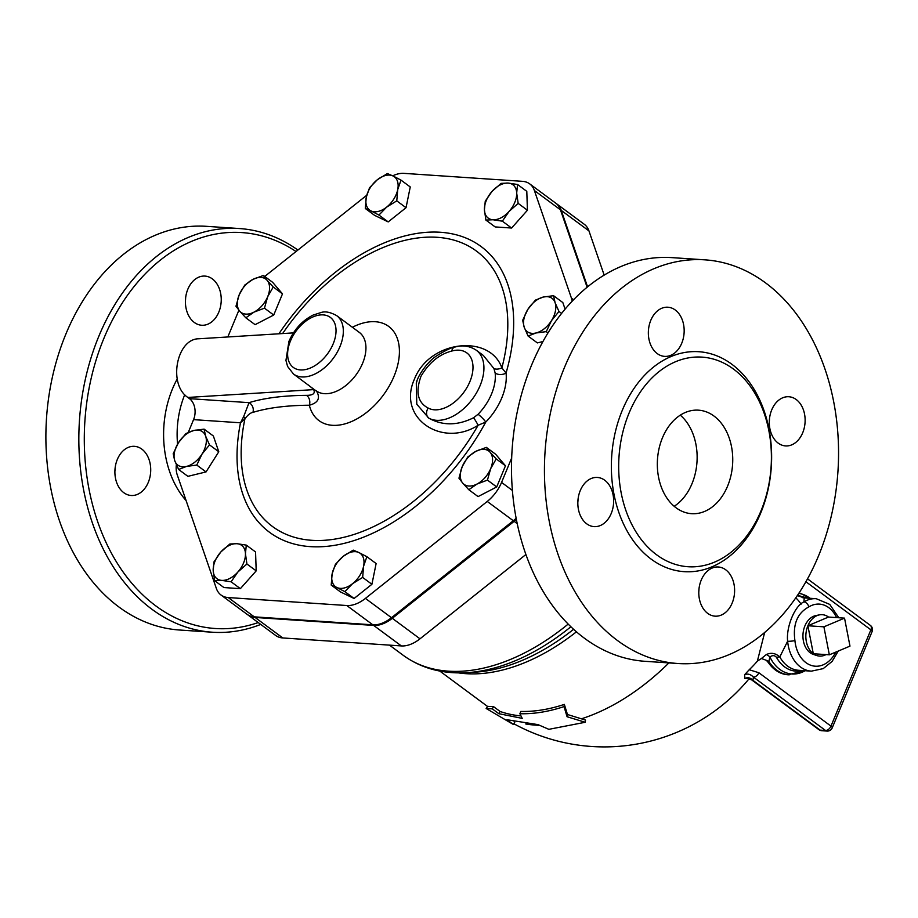 <?xml version="1.0" encoding="UTF-8"?>
<svg xmlns="http://www.w3.org/2000/svg" width="918" height="918" viewBox="0 0 918 918"><rect width="100%" height="100%" fill="white"/><g stroke="black" fill="none" stroke-linecap="round" stroke-linejoin="round"><path stroke-width="1.38" d="M844.537 618.135L849.976 646.123L829.344 654.821L823.905 626.822L844.537 618.135L828.518 617.057L807.886 625.755L823.905 626.822M825.993 654.591A20.747 15.055 -86.2 0 1 816.756 655.544A20.747 15.055 -86.2 0 1 813.314 653.742L829.344 654.821M807.886 625.755A20.747 15.055 -86.2 0 0 813.314 653.742L807.886 625.755A20.747 15.055 -86.2 0 1 819.487 614.865A20.747 15.055 -86.2 0 1 828.518 617.057M816.756 655.544L813.382 654.419A19.829 14.39 -86.2 0 1 802.998 634.189A19.829 14.39 -86.2 0 1 815.999 615.53L819.487 614.865M838.8 617.745L829.757 604.411L816.228 598.697A36.307 26.347 93.8 0 0 803.916 601.91A5.187 3.167 58.5 0 1 808.896 606.867A31.12 22.583 -86.2 0 1 836.573 617.596M835.77 652.113A31.12 22.583 -86.2 0 1 811.879 665.619A31.12 22.583 -86.2 0 1 794.919 640.58A5.187 0.792 174.5 0 1 787.621 641.246A36.307 26.347 93.8 0 0 811.363 671.15L823.205 668.625L832.075 661.453L838.26 651.057M816.228 598.697L804.248 597.905L803.916 601.91C794.839 605.685 786.038 626.971 787.621 641.246L779.795 656.944C775.503 653.134 771.017 652.342 766.312 654.58L761.412 658.504L766.392 660.34L768.32 662.555A41.494 30.11 93.8 0 0 787.862 674.764L805.201 670.725M522.675 320.29L527.873 309.343A20.747 12.944 -53.5 0 0 524.224 327.301L522.675 320.29M536.009 332.982L528.091 336.045L524.224 327.301A20.747 12.944 -53.5 0 0 536.009 332.982A20.747 12.944 -53.5 0 0 551.454 320.692L546.256 331.639L536.009 332.982M535.401 300.117L543.318 297.042A20.747 12.944 -53.5 0 0 527.873 309.343L535.401 300.117M555.103 302.722L558.982 311.466L551.454 320.692A20.747 12.944 -53.5 0 0 555.103 302.722A20.747 12.944 -53.5 0 0 543.318 297.042L553.554 295.699L555.103 302.722M467.732 457.003L475.88 451.323A20.747 12.944 -53.5 0 0 462.179 466.734L467.732 457.003M462.718 483.097L458.954 478.186L462.179 466.734A20.747 12.944 -53.5 0 0 462.718 483.097A20.747 12.944 -53.5 0 0 476.958 484.061L468.811 489.73L462.718 483.097M486.356 447.376L490.12 452.287A20.747 12.944 -53.5 0 0 475.88 451.323L486.356 447.376L495.617 454.226L505.474 465.782L496.707 486.953L487.447 480.103L476.958 484.061A20.747 12.944 -53.5 0 0 490.671 468.65L487.447 480.103M490.12 452.287L496.213 458.92L490.671 468.65A20.747 12.944 -53.5 0 0 490.12 452.287M353.246 550.134L358.892 552.544A20.747 12.944 -53.5 0 0 343.171 556.365L353.246 550.134M332.144 573.842L335.414 564.329L343.171 556.365A20.747 12.944 -53.5 0 0 332.144 573.842A20.747 12.944 -53.5 0 0 336.849 587.486L331.203 585.076L332.144 573.842M366.867 556.687L363.597 566.188A20.747 12.944 -53.5 0 0 358.892 552.544L366.867 556.687L376.128 563.537L371.916 584.284L354.084 598.479L344.812 591.617L336.849 587.486A20.747 12.944 -53.5 0 0 352.569 583.664L344.812 591.617M363.597 566.188L362.656 577.422L352.569 583.664A20.747 12.944 -53.5 0 0 363.597 566.188M246.299 545.108L245.45 553.703A20.747 12.944 -53.5 0 0 236.913 543.697L246.299 545.108L255.56 551.97L256.191 570.87L246.919 564.008L237.854 572.04A20.747 12.944 -53.5 0 0 245.45 553.703L246.919 564.008M220.779 552.039L229.856 544.007L236.913 543.697A20.747 12.944 -53.5 0 0 220.779 552.039A20.747 12.944 -53.5 0 0 213.183 570.388L214.032 561.793L220.779 552.039M221.708 580.383L214.651 580.692L213.183 570.388A20.747 12.944 -53.5 0 0 221.708 580.383A20.747 12.944 -53.5 0 0 237.854 572.04L231.107 581.805L221.708 580.383M209.522 444.897L201.994 454.123A20.747 12.944 -53.5 0 0 205.643 436.153L209.522 444.897L218.782 451.748L206.045 471.921L196.785 465.07L186.549 466.413A20.747 12.944 -53.5 0 0 201.994 454.123L196.785 465.07M193.847 430.473L204.094 429.131L205.643 436.153A20.747 12.944 -53.5 0 0 193.847 430.473A20.747 12.944 -53.5 0 0 178.402 442.774L185.929 433.548L193.847 430.473M174.753 460.733L173.204 453.721L178.402 442.774A20.747 12.944 -53.5 0 0 174.753 460.733A20.747 12.944 -53.5 0 0 186.549 466.413L178.631 469.477L174.753 460.733M264.464 308.173L253.976 312.131A20.747 12.944 -53.5 0 0 267.677 296.721L264.464 308.173L273.725 315.035L255.089 324.662L245.829 317.812L239.736 311.179A20.747 12.944 -53.5 0 0 253.976 312.131L245.829 317.812M267.138 280.357L273.231 286.99L267.677 296.721A20.747 12.944 -53.5 0 0 267.138 280.357A20.747 12.944 -53.5 0 0 252.898 279.405L263.374 275.446L267.138 280.357M239.196 294.804L244.75 285.085L252.898 279.405A20.747 12.944 -53.5 0 0 239.196 294.804A20.747 12.944 -53.5 0 0 239.736 311.179L235.972 306.256L239.196 294.804M378.939 215.053L370.964 210.911A20.747 12.944 -53.5 0 0 386.685 207.089L378.939 215.053L388.199 221.904L374.578 215.351L365.318 208.501L366.271 197.267A20.747 12.944 -53.5 0 0 370.964 210.911L365.318 208.501M397.712 189.624L396.771 200.858L386.685 207.089A20.747 12.944 -53.5 0 0 397.712 189.624A20.747 12.944 -53.5 0 0 393.019 175.969L400.994 180.112L397.712 189.624M377.287 179.79L387.373 173.559L393.019 175.969A20.747 12.944 -53.5 0 0 377.287 179.79A20.747 12.944 -53.5 0 0 366.271 197.267L369.541 187.754L377.287 179.79M561.621 313.417L558.982 311.466M553.554 295.699L562.826 302.561L565.098 309.159M547.989 332.924L546.256 331.639M542.951 341.542L537.363 342.907L528.091 336.045M505.474 465.782L496.213 458.92M496.707 486.953L478.071 496.592L468.811 489.73M371.916 584.284L362.656 577.422M354.084 598.479L340.463 591.926L331.203 585.076M256.191 570.87L240.367 588.656L223.912 587.554L214.651 580.692M240.367 588.656L231.107 581.805M206.045 471.921L187.892 476.339L178.631 469.477M218.782 451.748L213.355 435.993L204.094 429.131M273.231 286.99L282.492 293.852L272.635 282.308L263.374 275.446M396.771 200.858L406.031 207.709L410.254 186.962L400.994 180.112M282.492 293.852L273.725 315.035M406.031 207.709L388.199 221.904M485.886 220.068L484.417 209.763A20.747 12.944 -53.5 0 0 492.955 219.758L485.886 220.068L495.158 226.93L511.601 228.031L502.341 221.169L492.955 219.758A20.747 12.944 -53.5 0 0 509.088 211.415L502.341 221.169M516.685 193.078L518.165 203.383L509.088 211.415A20.747 12.944 -53.5 0 0 516.685 193.078A20.747 12.944 -53.5 0 0 508.147 183.072L517.534 184.484L516.685 193.078M485.266 201.168L492.014 191.414A20.747 12.944 -53.5 0 0 484.417 209.763L485.266 201.168M492.014 191.414L501.09 183.382L508.147 183.072A20.747 12.944 -53.5 0 0 492.014 191.414M518.165 203.383L527.425 210.245L526.794 191.346L517.534 184.484M527.425 210.245L511.601 228.031M247.516 614.612A31.441 19.611 -53.5 0 0 247.917 614.922L275.607 635.428A31.441 19.611 126.5 0 0 282.801 637.953L401.361 645.928A31.441 19.611 126.5 0 0 419.996 638.813L525.853 554.552M247.917 614.922A31.441 19.611 -53.5 0 0 255.101 617.458L373.66 625.422A31.441 19.611 -53.5 0 0 392.296 618.307L514.126 521.344L517.144 523.581M516.318 519.473A31.12 19.416 126.5 0 1 514.126 521.344M604.182 275.136L588.954 230.9L561.254 210.406L587.589 286.875M561.254 210.406A31.441 19.611 -53.5 0 0 556.56 203.762A31.441 19.611 -53.5 0 0 556.147 203.475M454.582 347.165L454.582 347.165A7.78 4.739 74.3 0 0 451.794 351.043A33.714 21.034 126.5 0 1 469.913 381.555A33.714 21.034 126.5 0 1 428.178 408.04A7.78 6.059 118.9 0 0 428.786 418.138A41.494 25.888 -53.5 0 0 473.47 397.609A41.494 25.888 -53.5 0 0 476.339 350.263C469.66 345.845 462.397 344.812 454.582 347.165C451.449 347.452 445.379 350.412 436.36 356.058C427.903 361.29 417.541 375.818 416.29 383.185L416.795 404.241L428.786 418.138C442.579 425.837 457.508 425.711 473.562 417.759L478.071 414.27A7.78 1.308 -135.7 0 1 485.771 422.05A49.274 30.742 -53.5 0 0 506.059 373.064L501.882 367.889C489.81 333.716 429.429 340.004 414.316 379.409C396.932 418.218 442.246 448.34 478.117 425.252A7.78 0.941 59.6 0 0 473.562 417.759M416.497 382.496L416.29 383.185M476.339 350.263L483.327 355.427L493.941 368.554L495.158 373.018A7.78 5.038 173.7 0 0 506.059 373.064A177.782 110.917 -53.5 0 0 449.591 233.356A177.782 110.917 -53.5 0 0 278.911 333.796M493.941 368.554A7.78 4.211 157.1 0 0 501.882 367.889A171.356 106.901 126.5 0 0 444.748 238.141A171.356 106.901 126.5 0 0 282.606 333.567M252.92 412.389A7.78 7.023 72.9 0 0 249.042 402.658L243.672 416.588A7.78 3.213 30.1 0 1 244.922 418.86A171.356 106.901 126.5 0 0 315.356 540.472A171.356 106.901 126.5 0 0 478.117 425.252L485.771 422.05A177.782 110.917 -53.5 0 1 317.008 546.841A177.782 110.917 -53.5 0 1 240.493 422.796L244.922 418.86C247.78 414.936 250.442 412.779 252.92 412.389A413.192 119.925 22.5 0 1 309.343 405.228C318.064 402.876 320.52 398.263 316.699 391.378L293.473 374.005A36.307 22.652 -53.5 0 0 333.291 358.307A36.307 22.652 -53.5 0 0 336.688 315.643C330.514 312.223 325.408 311.156 321.357 312.43L313.141 315.058C302.297 320.566 294.23 329.355 288.918 341.404L285.946 360.43L287.598 366.466L293.473 374.005M243.672 416.588L240.493 422.796L193.56 419.641A15.56 11.291 -86.2 0 0 189.487 398.653L187.857 397.448C167.925 384.401 176.531 338.673 198.908 338.765L293.427 332.89M188.293 432.367L193.56 419.641M511.636 458.071L501.561 482.409A31.12 19.416 126.5 0 1 487.24 501.446L365.421 598.41A31.441 19.611 126.5 0 1 346.786 605.524L228.226 597.561A31.441 19.611 126.5 0 1 221.031 595.025A31.441 19.611 126.5 0 1 216.338 588.392L177.22 474.79A31.441 19.611 126.5 0 1 176.348 464.749M392.697 175.82A31.441 19.611 126.5 0 1 403.931 173.364L522.491 181.339A31.441 19.611 126.5 0 1 529.686 183.864A31.441 19.611 126.5 0 1 534.379 190.508L571.444 298.155A31.12 19.416 126.5 0 1 572.201 301.196M264.728 276.444L366.73 195.259M227.813 336.975L238.909 310.181M307.691 384.527L312.407 388.325A7.78 3.764 127.8 0 1 312.831 388.337M312.407 388.325L313.681 389.622A7.78 6.541 140.5 0 1 316.699 391.378M187.857 397.448L313.681 389.622C315.436 393.42 313.049 395.337 306.52 395.36A7.78 6.139 -90.4 0 1 309.343 405.228A58.58 36.548 -53.5 0 0 360.969 416.462A58.58 36.548 -53.5 0 0 399.215 347.188A58.58 36.548 -53.5 0 0 352.386 327.267M587.118 287.265L560.439 209.797A31.441 19.611 -53.5 0 0 555.746 203.165L529.686 183.864M221.031 595.025L247.103 614.326A31.441 19.611 -53.5 0 0 254.286 616.85L372.846 624.825A31.441 19.611 -53.5 0 0 391.481 617.711L513.311 520.736A31.12 19.416 -53.5 0 0 516.088 518.326M585.225 722.271L585.512 720.079L567.462 714.502L567.072 716.74L564.042 706.596C548.608 711.702 533.897 714.078 519.898 713.734L522.216 718.369L498.807 713.688L492.289 708.868L486.161 708.489L513.472 724.543L506.954 719.723L538.017 724.623L548.849 729.328L585.225 722.271L567.072 716.74M513.472 724.543L514.734 722.317L514.137 721.869M519.898 713.734L520.793 711.439A188.029 117.309 -53.5 0 0 564.341 704.393L564.042 706.596M564.341 704.393L567.462 714.502M492.289 708.868L493.563 706.642L487.653 706.367L486.161 708.489M493.563 706.642L500.08 711.461L498.807 713.688M500.08 711.461A188.029 117.309 -53.5 0 0 520.965 715.902M744.762 678.551A176.531 51.236 22.5 0 0 744.59 674.73C747.665 673.422 750.603 674.214 753.391 677.082A183.829 53.359 -157.5 0 1 752.829 680.261A5.187 3.236 126.5 0 1 751.635 679.848L818.994 729.707A5.187 3.236 -53.5 0 0 820.176 730.12L752.829 680.261C750.258 677.622 747.573 677.048 744.762 678.551L746.277 678.207L751.635 679.848M805.878 581.714L870.872 629.828L830.974 726.138L758.853 672.745A5.187 3.236 126.5 0 1 753.391 677.082L825.523 730.476L820.176 730.12A5.187 3.764 -86.2 0 0 821.725 730.705A5.187 5.187 0 0 1 818.994 729.707M744.59 674.73L749.226 669.738A128.302 93.097 93.8 0 0 757.361 661.155L761.412 658.504M795.757 597.802A41.494 30.11 -86.2 0 1 801.07 604.159M764.683 632.399L757.361 661.155M797.283 595.575L804.248 597.905A36.307 26.347 -86.2 0 1 804.57 597.939L804.088 597.893A7.78 5.347 -83.7 0 0 804.248 597.905M807.094 598.077A37.351 27.104 93.8 0 0 801.678 596.689A7.78 5.347 -83.7 0 0 804.088 597.893L802.332 597.607M811.363 671.15L798.545 670.278A36.307 26.347 -86.2 0 1 779.795 656.944A7.78 3.58 -29.2 0 0 776.513 657.426A37.351 27.104 93.8 0 0 802.217 670.53M801.678 596.689L797.719 594.933M766.312 654.58A7.78 3.764 -126.5 0 1 769.881 656.944C772.531 655.096 774.746 655.257 776.513 657.426M766.392 660.34A7.78 6.713 -160.5 0 1 768.894 661.534L769.881 656.944A40.449 29.353 -86.2 0 0 805.097 670.725M768.32 662.555L768.894 661.534A41.494 30.11 93.8 0 0 789.17 674.856M258.21 622.553A198.403 143.965 -86.2 0 1 111.56 553.428A198.403 143.965 -86.2 0 1 103.918 338.306A198.403 143.965 -86.2 0 1 296.044 251.521M148.291 482.363A24.637 17.878 -86.2 0 1 131.159 495.49A24.637 17.878 -86.2 0 1 114.968 469.706A24.637 17.878 -86.2 0 1 134.464 446.332A24.637 17.878 -86.2 0 1 148.291 482.363M194.306 322.447A24.637 17.878 -86.2 0 1 186.262 294.185A24.637 17.878 -86.2 0 1 204.978 276.089A24.637 17.878 -86.2 0 1 221.169 301.873A24.637 17.878 -86.2 0 1 201.673 325.247A24.637 17.878 -86.2 0 1 194.306 322.447M185.425 300.955A24.637 17.878 93.8 0 0 185.62 297.983M114.911 471.198A24.637 17.878 93.8 0 0 115.106 468.226M297.902 250.04A202.293 146.788 93.8 0 0 239.449 228.548A202.293 146.788 93.8 0 0 98.811 336.309A202.293 146.788 93.8 0 0 212.299 632.215A202.293 146.788 93.8 0 0 260.735 624.424M239.449 228.548L206.504 226.333A202.293 146.788 93.8 0 0 65.867 334.095A202.293 146.788 93.8 0 0 179.366 630L212.299 632.215M674.168 506.3A51.867 37.638 93.8 0 0 696.98 462.052A51.867 37.638 93.8 0 0 680.295 415.166M662.452 437.806A51.867 37.638 -86.2 0 1 698.518 410.174A51.867 37.638 -86.2 0 1 732.587 464.451A51.867 37.638 -86.2 0 1 691.552 513.678A51.867 37.638 -86.2 0 1 662.452 437.806M725.713 569.791A24.637 17.878 -86.2 0 1 733.757 598.066A24.637 17.878 -86.2 0 1 715.03 616.162A24.637 17.878 -86.2 0 1 698.862 590.366A24.637 17.878 -86.2 0 1 718.346 566.991A24.637 17.878 -86.2 0 1 725.713 569.791M698.793 591.869A24.637 17.878 93.8 0 0 698.988 588.886M771.728 409.876A24.637 17.878 -86.2 0 1 788.86 396.748A24.637 17.878 -86.2 0 1 805.052 422.532A24.637 17.878 -86.2 0 1 785.556 445.918A24.637 17.878 -86.2 0 1 771.728 409.876M769.307 421.626A24.637 17.878 93.8 0 0 769.502 418.654M657.231 353.579A24.637 17.878 -86.2 0 1 649.198 325.316A24.637 17.878 -86.2 0 1 667.914 307.22A24.637 17.878 -86.2 0 1 684.094 333.004A24.637 17.878 -86.2 0 1 664.609 356.379A24.637 17.878 -86.2 0 1 657.231 353.579M648.349 332.086A24.637 17.878 93.8 0 0 648.556 329.114M577.835 502.33A24.637 17.878 93.8 0 0 578.042 499.358M611.216 513.495A24.637 17.878 -86.2 0 1 594.084 526.622A24.637 17.878 -86.2 0 1 577.904 500.838A24.637 17.878 -86.2 0 1 597.4 477.452A24.637 17.878 -86.2 0 1 611.216 513.495M677.909 663.519L644.964 661.304A202.293 146.788 -86.2 0 1 531.465 365.41A202.293 146.788 -86.2 0 1 672.114 257.637L705.047 259.851A202.293 146.788 -86.2 0 1 837.939 471.531A202.293 146.788 -86.2 0 1 677.909 663.519A202.293 146.788 -86.2 0 1 564.409 367.625A202.293 146.788 -86.2 0 1 705.047 259.851M629.06 413.089A105.031 76.217 93.8 0 0 687.995 566.727A105.031 76.217 93.8 0 0 771.086 467.032A105.031 76.217 93.8 0 0 702.086 357.125A105.031 76.217 93.8 0 0 629.06 413.089M556.56 203.762L584.25 224.267A31.441 19.611 126.5 0 1 588.954 230.9M794.919 640.58C792.704 624.263 797.363 613.029 808.896 606.867M290.455 340.98A31.12 19.416 126.5 0 1 332.373 319.303A31.12 19.416 126.5 0 1 312.636 366.959A31.12 19.416 126.5 0 1 290.455 340.98M359.477 332.523L359.305 332.396A36.307 22.652 126.5 0 1 355.909 375.049A36.307 22.652 126.5 0 1 316.102 390.758M428.178 408.04C417.77 402.669 415.372 392.078 420.995 376.254C429.05 362.633 439.309 354.233 451.794 351.043M495.158 373.018A41.494 25.888 126.5 0 1 478.071 414.27M306.52 395.36A420.937 122.174 -157.5 0 0 249.042 402.658L189.487 398.653M560.439 209.797L534.379 190.508M573.589 299.75L571.444 298.155M512.336 490.396L501.561 482.409M513.311 520.736L487.24 501.446M391.481 617.711L365.421 598.41M372.846 624.825L346.786 605.524M254.286 616.85L228.226 597.561M539.566 725.312A188.029 117.309 126.5 0 1 525.773 723.981M668.912 662.911A188.029 117.309 126.5 0 1 581.346 718.828M458.403 672.871A188.029 117.309 -53.5 0 0 576.389 631.859M872.1 631.573A5.187 5.187 0 0 0 870.39 625.422A5.187 3.236 -53.5 0 1 870.872 629.828A5.187 1.503 -157.5 0 1 872.1 631.573L832.213 727.882A5.187 1.503 22.5 0 0 830.974 726.138A5.187 3.236 -53.5 0 1 825.523 730.476A5.187 3.764 93.8 0 0 827.072 731.072L821.725 730.705M758.853 672.745L749.226 669.738M798.729 593.407A40.449 29.353 -86.2 0 1 809.974 598.272M177.174 379.077A89.333 64.822 93.8 0 0 172.435 389.014A89.333 64.822 93.8 0 0 186.102 500.585M177.564 444.163A79.074 57.375 -86.2 0 1 184.748 394.66M622.243 410.438A110.217 79.981 93.8 0 0 691.139 571.707A110.217 79.981 93.8 0 0 761.045 402.922A110.217 79.981 93.8 0 0 622.243 410.438M573.543 629.335A189.762 118.388 126.5 0 1 474.331 672.24L466.574 672.687A195.362 121.887 -53.5 0 0 570.835 626.799M568.127 624.137A197.106 122.966 126.5 0 1 403.231 655.314L389.473 645.125M419.996 638.813L392.296 618.307M282.801 637.953L255.101 617.458M401.361 645.928L373.66 625.422M359.305 332.396L336.688 315.643M416.302 383.139L416.99 381.016M439.733 671.035L487.584 706.47M870.39 625.422L807.484 578.845M827.072 731.072A5.187 5.187 0 0 0 832.213 727.882M513.896 723.786A188.029 188.029 0 0 0 749.26 678.551M799.165 592.741L810.066 598.272M466.574 672.687C442.246 674.053 421.132 668.258 403.231 655.314"/></g></svg>
